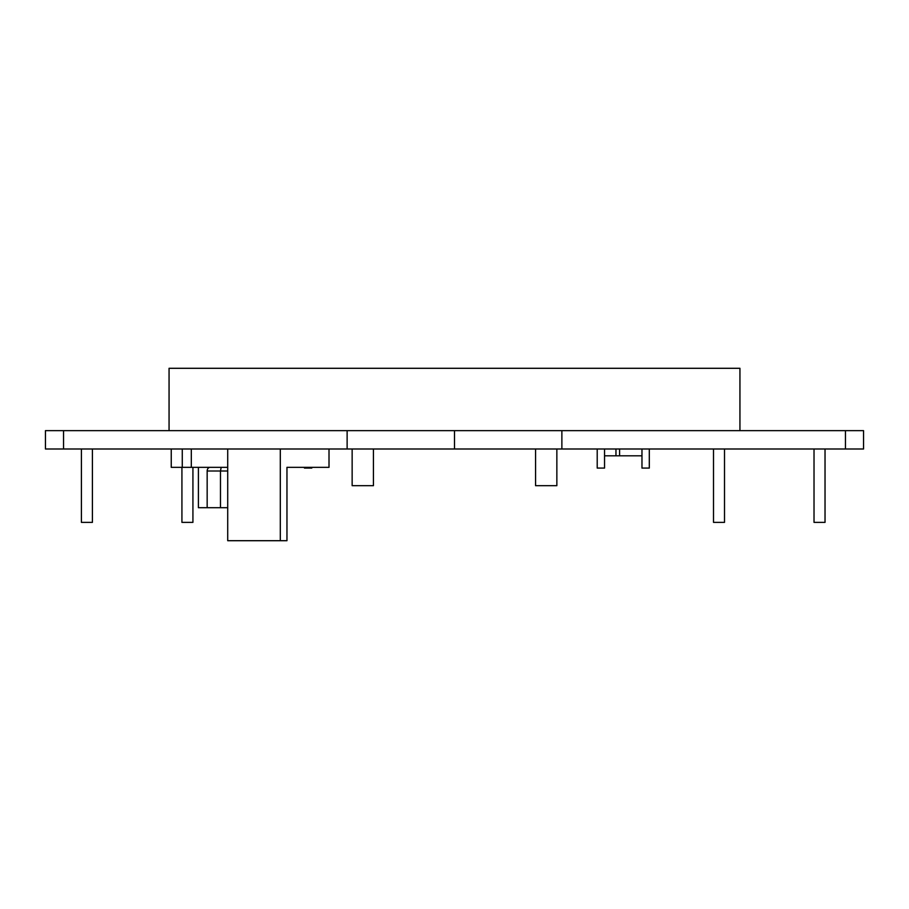 <?xml version="1.0" encoding="UTF-8"?>
<svg xmlns="http://www.w3.org/2000/svg" width="909" height="909" viewBox="0 0 909 909"><rect width="100%" height="100%" fill="white"/><g stroke="black" fill="none" stroke-linecap="round" stroke-linejoin="round"><path stroke-width="1.36" d="M845.461 430.65L863.55 430.65L863.55 449.001L45.45 449.001L45.45 430.65L845.461 430.65L845.461 449.001M92.411 449.001L92.411 522.368L81.401 522.368L81.401 449.001M192.924 467.34L192.924 522.368L181.925 522.368L181.925 467.34M724.507 449.001L724.507 522.368L713.508 522.368L713.508 449.001M825.031 449.001L825.031 522.368L814.021 522.368L814.021 449.001M352.147 449.001L352.147 485.679L373.429 485.679L373.429 449.001M556.853 449.001L556.853 485.679L535.571 485.679L535.571 449.001M641.97 449.001L641.97 455.807L619.597 455.807L619.597 449.001M619.597 455.807L615.961 455.807L615.961 449.001M615.961 455.807L604.542 455.807L604.542 468.078L597.213 468.078L597.213 449.001M641.97 455.807L641.97 468.078L649.299 468.078L649.299 449.001M311.787 467.34L311.787 468.078L304.458 468.078L304.458 467.34M604.542 449.001L604.542 455.807L604.542 449.001M329.013 449.001L329.013 467.34L286.96 467.34L286.96 540.707L227.716 540.707L227.716 449.001M280.302 449.001L280.302 540.707M227.716 467.34L171.244 467.34L171.244 449.001M227.716 507.699L198.401 507.699L198.401 467.34M221.182 467.34L220.478 471.01L220.478 507.699M207.161 507.699L207.161 471.01A3.67 2.92 90 0 1 210.081 467.34M739.937 430.65L739.937 368.293L739.937 430.65M169.063 430.65L169.063 368.293L739.937 368.293M63.539 430.65L63.539 449.001M347.124 430.65L347.124 449.001M454.5 430.65L454.5 449.001M561.876 430.65L561.876 449.001M207.161 471.01L227.716 471.01M182.277 467.34L182.277 449.001M191.31 467.34L191.31 449.001"/></g></svg>
